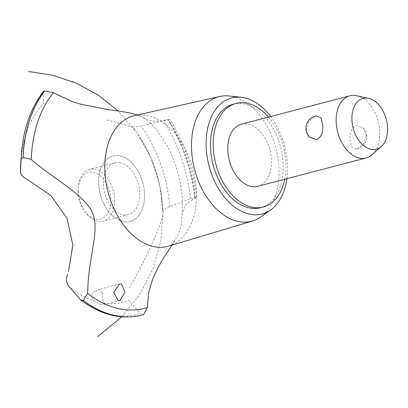 <?xml version="1.0" encoding="UTF-8"?>
<svg xmlns="http://www.w3.org/2000/svg" width="408" height="408" viewBox="0 0 408 408"><rect width="100%" height="100%" fill="white"/><g stroke="black" fill="none" stroke-linecap="round" stroke-linejoin="round"><path stroke-width="0.31" stroke-dasharray="2.04 1.53" d="M260.401 207.749A53.535 34.91 75.3 0 0 283.203 164.465A53.535 34.91 75.3 0 0 233.315 104.157M284.753 179.245A53.535 34.91 75.3 0 0 285.952 163.746A53.535 34.91 75.3 0 0 268.5 117.091M241.48 124.159A32.12 20.946 -104.7 0 1 271.412 160.344A32.12 20.946 -104.7 0 1 257.734 186.313M309.228 136.966L306.332 129.591L309.315 120.641L316.225 115.898M356.607 95.722A32.12 20.946 -104.7 0 1 379.787 131.998A32.12 20.946 -104.7 0 1 372.045 154.749M366.394 135.502L363.497 128.127L356.123 125.445C351.579 127.76 349.523 132.544 349.947 139.806L351.625 147.115L356.505 149.195L363.411 144.452L366.394 135.502M286.926 178.679A59.961 39.102 75.3 0 0 287.564 165.485A59.961 39.102 75.3 0 0 270.672 116.525M260.855 216.893A64.393 41.993 75.3 0 0 278.965 169.228A64.393 41.993 75.3 0 0 229.23 95.967M168.688 246.101A67.453 43.988 75.3 0 0 171.176 245.228A67.453 43.988 75.3 0 0 196.452 191.837A67.453 43.988 75.3 0 0 148.374 115.78A67.453 43.988 75.3 0 0 137.165 115.153A67.453 43.988 75.3 0 0 134.564 115.612M43.268 91.729L42.973 92.596L43.768 103.204A110.16 71.834 75.3 0 0 20.823 161.68M144.529 194.081A33.777 22.027 75.3 0 0 120.452 155.994A33.777 22.027 75.3 0 0 98.665 183.34A33.777 22.027 75.3 0 0 122.737 221.427A33.777 22.027 75.3 0 0 144.529 194.081A33.777 22.027 -104.7 0 1 111.119 214.358A33.777 22.027 -104.7 0 1 109.14 157.692A33.777 22.027 -104.7 0 1 144.529 194.081M106.937 119.921L132.462 126.949A99.756 65.05 75.3 0 1 141.097 139.077A99.756 65.05 75.3 0 1 162.955 211.369C164.455 218.066 148.354 254.852 129.045 288.859M102.332 292.944L100.118 289.553L98.042 289.644L94.875 291.195M94.952 291.144C91.055 294.311 90.892 297.605 94.478 301.028L101.495 304.888L102.964 304.955L103.51 303.139C102.796 300.528 102.403 297.106 102.332 292.873M103.515 303.144A110.16 71.834 75.3 0 0 128.642 300.359L140.311 313.625L143.601 314.619M171.962 245.121L178.378 234.075L180.703 227.633L181.524 222.589L182.177 213.318L185.487 205.096L187.654 202.751L196.784 197.135L190.587 198.742L169.692 206.56C165.322 208.534 163.072 210.145 162.96 211.39M141.097 139.077C154.443 160.941 161.726 185.023 162.95 211.324L162.955 211.369M132.452 126.939C133.309 127.271 136.201 126.959 141.127 126.001L169.871 119.248L159.65 120.998L153.5 121.074L150.654 120.656L144.927 118.504L137.537 114.944M195.386 197.89A121.528 79.249 75.3 0 0 168.157 119.615M120.692 162.787A26.77 17.457 75.3 0 0 114.821 162.812A26.77 17.457 75.3 0 0 103.423 184.457A26.77 17.457 75.3 0 0 128.367 214.608A26.77 17.457 75.3 0 0 139.766 192.964A26.77 17.457 75.3 0 0 120.692 162.787M78.295 191.026A26.77 17.457 75.3 0 0 85.394 212.287A26.77 17.457 75.3 0 0 103.239 221.177A26.77 17.457 75.3 0 0 114.638 199.537A26.77 17.457 75.3 0 0 89.694 169.386A26.77 17.457 75.3 0 0 78.484 185.869A26.77 17.457 75.3 0 0 78.295 191.026M78.147 191.964A24.092 15.708 -104.7 0 1 78.321 187.328A24.092 15.708 -104.7 0 1 95.355 172.972A24.092 15.708 -104.7 0 1 110.859 199.624A24.092 15.708 -104.7 0 1 102.112 218.576A24.092 15.708 -104.7 0 1 84.538 211.104A24.092 15.708 -104.7 0 1 78.147 191.964M80.299 299.569A125.633 81.926 75.3 0 0 110.578 314.374A125.633 81.926 75.3 0 0 140.311 313.625M68.733 286.329A110.16 71.834 75.3 0 0 94.478 301.028M141.658 315.165A127.413 83.089 75.3 0 0 143.519 314.639M194.856 197.492A127.413 83.089 75.3 0 0 168.071 119.733M194.779 197.513A127.413 83.089 75.3 0 0 167.989 119.753M190.587 198.742A125.633 81.926 75.3 0 0 163.679 120.865M169.692 206.56A110.16 71.834 75.3 0 0 141.127 126.001M42.973 92.596A125.633 81.926 75.3 0 0 21.42 154M356.505 149.195A12.74 12.74 0 0 0 363.497 128.127M137.165 115.153L137.71 115.296C138.618 115.403 140.413 116.198 143.091 117.698C147.089 119.927 151.802 124.246 157.228 130.662L167.933 147.115C179.071 169.432 183.753 192.051 181.988 214.96M121.747 316.837L139.643 294.54L152.806 269.137L160.706 241.638L163.037 213.139L159.706 184.732L150.853 157.529L136.818 132.615L118.172 110.971M119.6 284.004L98.042 289.644M119.962 300.512L102.964 304.955M196.784 197.135C193.402 168.621 184.431 142.657 169.871 119.248M128.367 214.608L103.239 221.177M114.821 162.812L89.694 169.386M78.321 187.328L78.484 185.869M84.538 211.104L85.394 212.287M174.588 240.98C172.212 244.27 171.008 245.718 170.977 245.32L171.176 245.228"/><path stroke-width="0.61" d="M268.5 117.091A53.535 34.91 75.3 0 0 236.059 103.438L233.315 104.157A53.535 34.91 75.3 0 0 210.513 147.441A53.535 34.91 75.3 0 0 260.401 207.749L263.15 207.029A53.535 34.91 75.3 0 0 284.753 179.245M236.059 103.438A53.535 34.91 75.3 0 0 213.262 146.722A53.535 34.91 75.3 0 0 263.15 207.029M381.266 146.6L372.045 154.749A32.12 20.946 -104.7 0 1 366.109 157.967L257.734 186.313A32.12 20.946 -104.7 0 1 227.797 150.129A32.12 20.946 -104.7 0 1 241.48 124.159L349.855 95.819A32.12 20.946 -104.7 0 1 356.607 95.722L368.638 98.313A26.275 17.136 75.3 0 0 351.925 119.636A26.275 17.136 75.3 0 0 362.63 144.753A26.275 17.136 75.3 0 0 381.266 146.6A26.275 17.136 75.3 0 0 387.6 127.99A26.275 17.136 75.3 0 0 368.638 98.313M316.225 115.898L321.101 117.983L322.784 125.287C323.207 132.549 321.147 137.333 316.608 139.648L309.228 136.966A12.74 12.74 0 0 1 316.225 115.898M366.109 157.967A32.12 20.946 -104.7 0 1 336.177 121.788A32.12 20.946 -104.7 0 1 349.855 95.819M270.672 116.525A59.961 39.102 75.3 0 0 241.25 97.272A59.961 39.102 75.3 0 0 206.152 146.421A59.961 39.102 75.3 0 0 229.199 202.419A59.961 39.102 75.3 0 0 270.698 209.87A59.961 39.102 75.3 0 0 286.926 178.679M241.25 97.272L229.23 95.967A64.393 41.993 75.3 0 0 219.892 96.461A64.393 41.993 75.3 0 0 191.536 148.752A64.393 41.993 75.3 0 0 252.465 221.029A64.393 41.993 75.3 0 0 260.855 216.893L270.698 209.87M219.892 96.461L134.564 115.612A67.453 43.988 75.3 0 0 104.861 170.386A67.453 43.988 75.3 0 0 152.939 246.437A67.453 43.988 75.3 0 0 168.688 246.101L252.465 221.029M118.152 300.533L113.653 292.281L119.6 284.004L121.533 283.953L124.94 292.189L119.962 300.512L118.152 300.533M83.329 300.543A127.413 83.089 75.3 0 0 113.694 315.302A127.413 83.089 75.3 0 0 140.979 315.338C120.717 319.918 100.664 314.828 80.82 300.059L83.405 300.523L87.72 293.49A121.528 79.249 75.3 0 0 117.851 308.458A121.528 79.249 75.3 0 0 147.431 307.474L148.675 292.48L152.602 279.266L158.115 267.393L162.772 259.315L171.962 245.121M31.074 159.299C49.383 175.991 83.686 193.963 92.091 211.925C100.694 229.658 87.776 257.831 87.715 293.76M137.537 114.944L128.168 112.537L106.799 109.364L81.105 104.295L72.262 101.618L53.422 92.743A121.528 79.249 75.3 0 0 31.253 159.451L23.057 157.259L21.109 159.049L20.405 171.6C20.762 174.68 23.154 177.373 27.591 179.688M53.422 92.743L44.809 90.867L43.268 91.729C30.758 108.003 23.475 128.76 21.42 154A125.633 81.926 75.3 0 0 21.415 154.025A125.633 81.926 75.3 0 0 21.109 159.049M68.432 271.697L72.864 244.958L66.978 218.147L50.852 195.503L27.509 179.648M80.82 300.059L68.733 286.329C66.361 282.928 65.938 278.929 67.463 274.349M83.405 300.523A127.413 83.089 75.3 0 0 113.771 315.282A127.413 83.089 75.3 0 0 141.698 315.155A127.413 83.089 75.3 0 0 142.331 314.981A127.413 83.089 75.3 0 0 143.601 314.619L147.431 307.474M20.823 161.68L20.405 171.6A110.16 71.834 75.3 0 1 20.823 161.68L21.415 154.025M140.979 315.338A127.413 83.089 75.3 0 0 141.622 315.175A127.413 83.089 75.3 0 0 141.658 315.165M44.732 90.887A127.413 83.089 75.3 0 0 22.976 157.279M44.809 90.867A127.413 83.089 75.3 0 0 23.057 157.259M72.216 81.467L73.098 81.824M97.787 336.534L121.747 316.837M118.172 110.971L98.67 95.385L76.775 83.385L53.137 75.332L28.468 71.466M143.677 314.594L142.331 314.981"/></g></svg>
